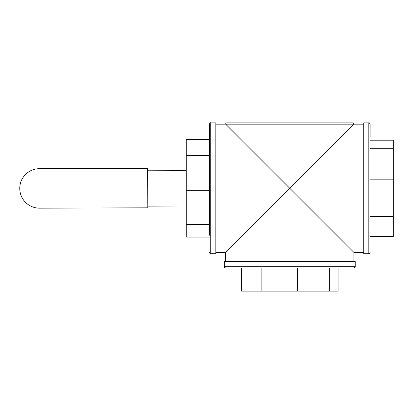<?xml version="1.0" encoding="UTF-8"?>
<svg xmlns="http://www.w3.org/2000/svg" width="414" height="414" viewBox="0 0 414 414"><rect width="100%" height="100%" fill="white"/><g stroke="black" fill="none" stroke-linecap="round" stroke-linejoin="round"><path stroke-width="0.62" d="M279.372 198.694L232.435 245.631L289.784 188.287L347.367 245.869M226.411 267.987L225.656 267.987C224.45 267.434 224.015 266.994 224.347 266.678L355.217 266.678C355.548 266.994 355.114 267.434 353.908 267.987M224.347 266.678L224.347 261.57L355.217 261.57L355.217 266.678M209.427 235.24L209.427 124.159L209.427 235.24M210.736 253.72L210.736 122.849L215.839 122.849L215.839 253.72L210.736 253.72C210.426 254.056 209.986 253.622 209.427 252.411M370.137 136.397L370.137 124.159C369.583 122.953 369.148 122.518 368.827 122.849L363.725 122.849L363.725 253.72L368.827 253.72L368.827 122.849M215.839 124.159L353.908 124.159L289.784 188.287L225.656 124.159A1.309 1.309 0 0 1 226.965 122.849L352.599 122.849A1.309 1.309 0 0 1 353.908 124.159L363.725 124.159M276.366 201.706L226.013 252.054L289.784 188.287L353.908 252.411L353.908 261.57M232.197 130.705L279.372 177.875M370.137 140.206L393.3 140.206L393.3 236.456L370.137 236.456M393.3 216.351L370.137 216.351M393.3 179.836L370.137 179.836M393.3 148.295L370.137 148.295M209.427 237.062L186.264 237.062L186.264 139.44L209.427 139.44M186.264 155.452L209.427 155.452M186.264 190.673L209.427 190.673M186.264 224.476L209.427 224.476M338.062 267.987L338.062 291.151L241.543 291.151L241.543 267.987M261.12 291.151L261.12 267.987M297.5 291.151L297.5 267.987M329.373 291.151L329.373 267.987M147.782 206.12L186.264 206.006M186.264 170.671L147.679 170.785M147.788 207.828L147.669 168.369L39.423 168.689A19.732 19.732 0 0 0 19.753 188.479A19.732 19.732 0 0 0 39.542 208.149L147.788 207.828M215.839 252.411L225.656 252.411L225.656 261.57M353.908 252.411L363.725 252.411M368.827 253.72C369.153 254.051 369.588 253.616 370.137 252.411M210.736 122.849C210.426 122.513 209.991 122.948 209.427 124.159"/></g></svg>
